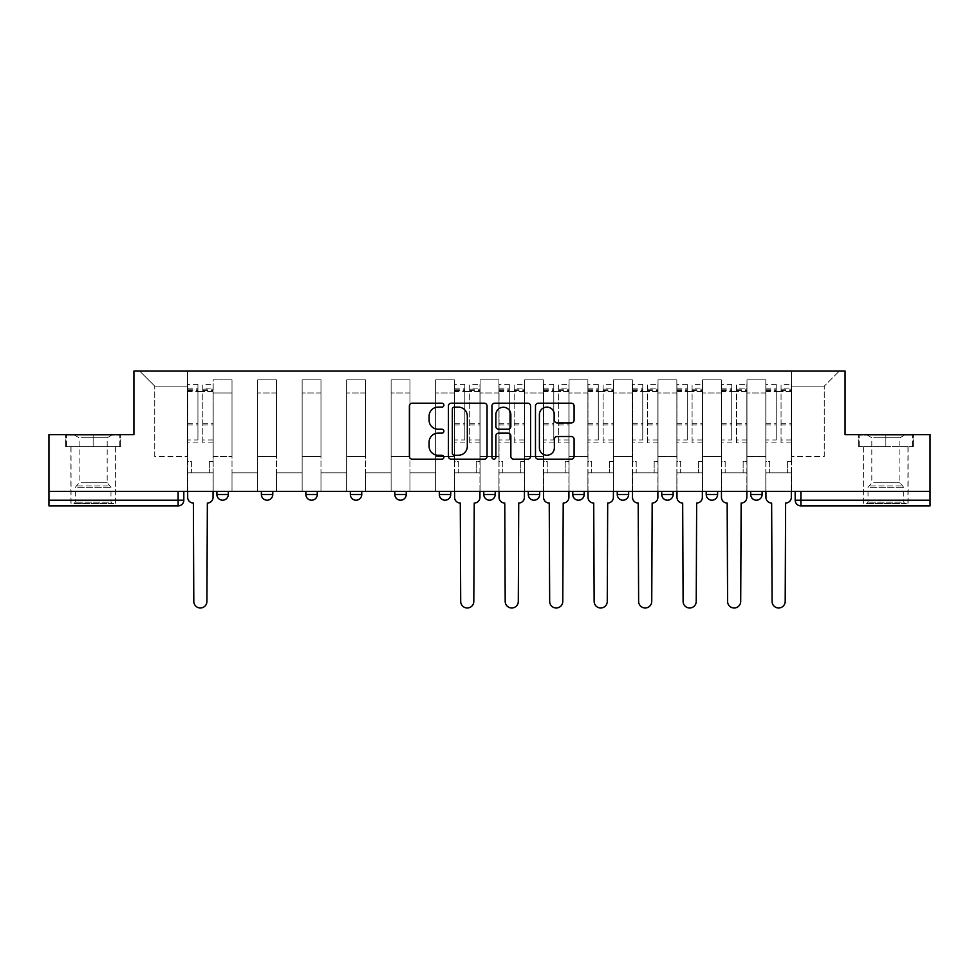 <?xml version="1.0" encoding="UTF-8"?>
<svg xmlns="http://www.w3.org/2000/svg" width="979" height="979" viewBox="0 0 979 979"><rect width="100%" height="100%" fill="white"/><g stroke="black" fill="none" stroke-linecap="round" stroke-linejoin="round"><path stroke-width="0.73" stroke-dasharray="4.89 3.67" d="M443.879 405.159A1.958 1.958 0 0 0 441.921 403.201L412.183 403.201A2.802 2.802 0 0 0 409.381 406.004L409.381 456.373A2.802 2.802 0 0 0 412.183 459.175L441.921 459.175A1.958 1.958 0 0 0 443.879 457.217A1.958 1.958 0 0 0 441.921 455.259L438.066 455.259A8.958 8.958 0 0 1 429.108 446.302L429.108 442.104A8.958 8.958 0 0 1 438.066 433.146L441.921 433.146A1.958 1.958 0 0 0 443.879 431.188A1.958 1.958 0 0 0 441.921 429.23L438.066 429.23A8.958 8.958 0 0 1 429.108 420.272L429.108 416.075A8.958 8.958 0 0 1 438.066 407.117L441.921 407.117A1.958 1.958 0 0 0 443.879 405.159M762.103 491.348L750.697 491.348L762.103 491.348L762.103 494.493A5.703 5.703 0 0 1 756.4 500.196M750.697 491.348L750.697 494.493L762.103 494.493M717.619 491.348L706.214 491.348L717.619 491.348L717.619 494.493L706.214 494.493A5.703 5.703 0 0 0 711.917 500.196M661.731 491.348L673.136 491.348L673.136 494.493A5.703 5.703 0 0 1 667.433 500.196A5.703 5.703 0 0 1 661.731 494.493L661.731 491.348L673.136 491.348M617.247 491.348L628.653 491.348L617.247 491.348L617.247 494.493A5.703 5.703 0 0 0 622.95 500.196A5.703 5.703 0 0 0 628.653 494.493L617.247 494.493M584.169 491.348L572.764 491.348L584.169 491.348L584.169 494.493A5.703 5.703 0 0 1 578.467 500.196A5.703 5.703 0 0 1 572.764 494.493L584.169 494.493M528.281 491.348L539.686 491.348L528.281 491.348L528.281 494.493A5.703 5.703 0 0 0 533.983 500.196A5.703 5.703 0 0 0 539.686 494.493L528.281 494.493M483.797 491.348L495.203 491.348L483.797 491.348M439.314 491.348L450.719 491.348L439.314 491.348M394.831 491.348L406.236 491.348L394.831 491.348L394.831 494.493L406.236 494.493M361.753 491.348L350.347 491.348L361.753 491.348L361.753 494.493A5.703 5.703 0 0 1 356.05 500.196M305.864 491.348L317.269 491.348L317.269 494.493A5.703 5.703 0 0 1 311.567 500.196A5.703 5.703 0 0 1 305.864 494.493L305.864 491.348L317.269 491.348M261.381 491.348L272.786 491.348L261.381 491.348M216.897 491.348L228.303 491.348L216.897 491.348L216.897 494.493L228.303 494.493M93.152 505.898L70.904 505.898L93.152 505.898M93.152 446.583L65.63 446.583L120.662 446.583L93.152 446.583L93.152 434.615L120.662 434.615L65.63 434.615L93.152 434.615L93.152 446.583L119.805 446.583L66.486 446.583L93.152 446.583L93.152 435.178L119.805 435.178L66.486 435.178L93.152 435.178L93.152 446.583M885.848 505.898L908.096 505.898L885.848 505.898M885.848 446.583L913.37 446.583L885.848 446.583L885.848 434.615L913.37 434.615L858.338 434.615L885.848 434.615L885.848 446.583L912.514 446.583L859.195 446.583L885.848 446.583L885.848 435.178L912.514 435.178L859.195 435.178L885.848 435.178L885.848 446.583M930.05 500.196L930.05 491.348L48.95 491.348L48.95 434.615L133.927 434.615L133.927 371.017L845.073 371.017L845.073 434.615L930.05 434.615L930.05 491.348L795.181 491.348L795.181 500.196A5.703 5.703 0 0 0 800.883 505.898L930.05 505.898L930.05 500.196L795.181 500.196M48.95 491.348L178.117 491.348L48.95 491.348L48.95 505.898L178.117 505.898A5.703 5.703 0 0 0 183.819 500.196L48.95 500.196M213.189 392.983L213.189 456.569L213.189 392.983L232.011 392.983L232.011 379.864L232.011 456.569L232.011 392.983L213.189 392.983M213.189 491.348L213.189 379.864L232.011 379.864L213.189 379.864L213.189 491.348L213.189 472.82L187.527 472.82L213.189 472.82L213.189 491.348L187.527 491.348L187.527 371.017L791.473 371.017L139.63 371.017L187.527 371.017L187.527 456.569L187.527 386.13L154.743 386.13L187.527 386.13L187.527 371.017L187.527 491.348L187.527 472.82L187.527 491.348L213.189 491.348M232.011 491.348L232.011 379.864L213.189 379.864L232.011 379.864L232.011 491.348L232.011 472.82L257.673 472.82L232.011 472.82L232.011 491.348L257.673 491.348L257.673 379.864L257.673 392.983L257.673 379.864L276.494 379.864L276.494 392.983L276.494 379.864L257.673 379.864L257.673 491.348L257.673 472.82L257.673 491.348L232.011 491.348M257.673 456.569L257.673 392.983L257.673 456.569L276.494 456.569L276.494 392.983L276.494 456.569L257.673 456.569M276.494 491.348L276.494 379.864L257.673 379.864L276.494 379.864L276.494 491.348L276.494 472.82L302.156 472.82L276.494 472.82L276.494 491.348L302.156 491.348L302.156 379.864L302.156 392.983L302.156 379.864L320.977 379.864L320.977 392.983L320.977 379.864L302.156 379.864L302.156 491.348L302.156 472.82L302.156 491.348L276.494 491.348M302.156 456.569L302.156 392.983L302.156 456.569L320.977 456.569L320.977 392.983L320.977 456.569L302.156 456.569M320.977 491.348L320.977 379.864L302.156 379.864L320.977 379.864L320.977 491.348L320.977 472.82L346.639 472.82L320.977 472.82L320.977 491.348L346.639 491.348L346.639 379.864L346.639 392.983L346.639 379.864L365.461 379.864L365.461 392.983L365.461 379.864L346.639 379.864L346.639 491.348L346.639 472.82L346.639 491.348L320.977 491.348M346.639 456.569L346.639 392.983L346.639 456.569L365.461 456.569L365.461 392.983L365.461 456.569L346.639 456.569M365.461 491.348L365.461 379.864L346.639 379.864L365.461 379.864L365.461 491.348L365.461 472.82L391.123 472.82L365.461 472.82L365.461 491.348L391.123 491.348L391.123 379.864L391.123 392.983L391.123 379.864L409.944 379.864L409.944 392.983L409.944 379.864L391.123 379.864L391.123 491.348L391.123 472.82L391.123 491.348L365.461 491.348M391.123 456.569L391.123 392.983L391.123 456.569L409.944 456.569L409.944 392.983L409.944 456.569L391.123 456.569M409.944 491.348L409.944 379.864L391.123 379.864L409.944 379.864L409.944 491.348L409.944 472.82L435.606 472.82L409.944 472.82L409.944 491.348L435.606 491.348L435.606 379.864L435.606 392.983L435.606 379.864L454.427 379.864L454.427 392.983L454.427 379.864L435.606 379.864L435.606 491.348L435.606 472.82L435.606 491.348L409.944 491.348M435.606 456.569L435.606 392.983L435.606 456.569L454.427 456.569L454.427 392.983L454.427 456.569L435.606 456.569M454.427 491.348L454.427 379.864L435.606 379.864L454.427 379.864L454.427 491.348L454.427 472.82L480.089 472.82L454.427 472.82L454.427 491.348L480.089 491.348L480.089 379.864L480.089 392.983L480.089 379.864L498.911 379.864L498.911 392.983L498.911 379.864L480.089 379.864L480.089 491.348L480.089 472.82L480.089 491.348L454.427 491.348M480.089 456.569L480.089 392.983L480.089 456.569L498.911 456.569L498.911 392.983L498.911 456.569L480.089 456.569M498.911 491.348L498.911 379.864L480.089 379.864L498.911 379.864L498.911 491.348L498.911 472.82L524.573 472.82L498.911 472.82L498.911 491.348L524.573 491.348L524.573 379.864L524.573 392.983L524.573 379.864L543.394 379.864L543.394 392.983L543.394 379.864L524.573 379.864L524.573 491.348L524.573 472.82L524.573 491.348L498.911 491.348M524.573 456.569L524.573 392.983L524.573 456.569L543.394 456.569L543.394 392.983L543.394 456.569L524.573 456.569M543.394 491.348L543.394 379.864L524.573 379.864L543.394 379.864L543.394 491.348L543.394 472.82L569.056 472.82L543.394 472.82L543.394 491.348L569.056 491.348L569.056 379.864L569.056 392.983L569.056 379.864L587.877 379.864L587.877 392.983L587.877 379.864L569.056 379.864L569.056 491.348L569.056 472.82L569.056 491.348L543.394 491.348M569.056 456.569L569.056 392.983L569.056 456.569L587.877 456.569L587.877 392.983L587.877 456.569L569.056 456.569M587.877 491.348L587.877 379.864L569.056 379.864L587.877 379.864L587.877 491.348L587.877 472.82L613.539 472.82L587.877 472.82L587.877 491.348L613.539 491.348L613.539 379.864L613.539 392.983L613.539 379.864L632.361 379.864L632.361 392.983L632.361 379.864L613.539 379.864L613.539 491.348L613.539 472.82L613.539 491.348L587.877 491.348M613.539 456.569L613.539 392.983L613.539 456.569L632.361 456.569L632.361 392.983L632.361 456.569L613.539 456.569M632.361 491.348L632.361 379.864L613.539 379.864L632.361 379.864L632.361 491.348L632.361 472.82L658.023 472.82L632.361 472.82L632.361 491.348L658.023 491.348L658.023 379.864L658.023 392.983L658.023 379.864L676.844 379.864L676.844 392.983L676.844 379.864L658.023 379.864L658.023 491.348L658.023 472.82L658.023 491.348L632.361 491.348M658.023 456.569L658.023 392.983L658.023 456.569L676.844 456.569L676.844 392.983L676.844 456.569L658.023 456.569M676.844 491.348L676.844 379.864L658.023 379.864L676.844 379.864L676.844 491.348L676.844 472.82L702.506 472.82L676.844 472.82L676.844 491.348L702.506 491.348L702.506 379.864L702.506 392.983L702.506 379.864L721.327 379.864L721.327 392.983L721.327 379.864L702.506 379.864L702.506 491.348L702.506 472.82L702.506 491.348L676.844 491.348M702.506 456.569L702.506 392.983L702.506 456.569L721.327 456.569L721.327 392.983L721.327 456.569L702.506 456.569M721.327 491.348L721.327 379.864L702.506 379.864L721.327 379.864L721.327 491.348L721.327 472.82L746.989 472.82L721.327 472.82L721.327 491.348L746.989 491.348L746.989 379.864L746.989 392.983L746.989 379.864L765.811 379.864L765.811 392.983L765.811 379.864L746.989 379.864L746.989 491.348L746.989 472.82L746.989 491.348L721.327 491.348M746.989 456.569L746.989 392.983L746.989 456.569L765.811 456.569L765.811 392.983L765.811 456.569L746.989 456.569M765.811 491.348L765.811 379.864L746.989 379.864L765.811 379.864L765.811 491.348L765.811 472.82L791.473 472.82L765.811 472.82L765.811 491.348L791.473 491.348L791.473 371.017L839.37 371.017L791.473 371.017L791.473 386.13L824.257 386.13L791.473 386.13L791.473 456.569L791.473 371.017L791.473 491.348L765.811 491.348L791.473 491.348L791.473 472.82L791.473 491.348L765.811 491.348M213.189 456.569L232.011 456.569L213.189 456.569M154.743 456.569L154.743 386.13L154.743 456.569L187.527 456.569L154.743 456.569M824.257 456.569L824.257 386.13L839.37 371.017L824.257 386.13L824.257 456.569L791.473 456.569L824.257 456.569M930.05 491.348L795.181 491.348M178.117 491.348L183.819 491.348L178.117 491.348L178.117 505.898M450.719 494.493L439.314 494.493A5.703 5.703 0 0 0 445.017 500.196M495.203 494.493L483.797 494.493A5.703 5.703 0 0 0 489.5 500.196M139.63 371.017L154.743 386.13L139.63 371.017M120.662 446.583L120.662 434.615L120.662 446.583M65.63 446.583L65.63 434.615L65.63 446.583M913.37 446.583L913.37 434.615L913.37 446.583M858.338 446.583L858.338 434.615L858.338 446.583M487.052 456.373L487.052 406.004A2.802 2.802 0 0 0 484.25 403.201L451.221 403.201A2.802 2.802 0 0 0 448.431 406.004L448.431 456.373A2.802 2.802 0 0 0 451.221 459.175L484.25 459.175A2.802 2.802 0 0 0 487.052 456.373M454.305 407.117A1.958 1.958 0 0 0 452.347 409.075L452.347 453.301A1.958 1.958 0 0 0 454.305 455.259L458.368 455.259A8.958 8.958 0 0 0 467.313 446.302L467.313 416.075A8.958 8.958 0 0 0 458.368 407.117L454.305 407.117M494.75 403.201L527.779 403.201A2.802 2.802 0 0 1 530.569 406.004L530.569 456.373A2.802 2.802 0 0 1 527.779 459.175L513.645 459.175A2.802 2.802 0 0 1 510.842 456.373L510.842 435.949A2.802 2.802 0 0 0 508.04 433.146L498.666 433.146A2.802 2.802 0 0 0 495.863 435.949L495.863 457.217A1.958 1.958 0 0 1 493.905 459.175A1.958 1.958 0 0 1 491.947 457.217L491.947 406.004A2.802 2.802 0 0 1 494.75 403.201M510.842 414.741A7.489 7.489 0 0 0 503.353 407.252A7.489 7.489 0 0 0 495.863 414.741L495.863 426.428A2.802 2.802 0 0 0 498.666 429.23L508.04 429.23A2.802 2.802 0 0 0 510.842 426.428L510.842 414.741M557.161 422.928L571.295 422.928A2.802 2.802 0 0 0 574.098 420.138L574.098 406.004A2.802 2.802 0 0 0 571.295 403.201L538.266 403.201A2.802 2.802 0 0 0 535.476 406.004L535.476 456.373A2.802 2.802 0 0 0 538.266 459.175L571.295 459.175A2.802 2.802 0 0 0 574.098 456.373L574.098 439.302A2.802 2.802 0 0 0 571.295 436.512L557.161 436.512A2.802 2.802 0 0 0 554.359 439.302L554.359 447.77A7.489 7.489 0 0 1 546.882 455.259A7.489 7.489 0 0 1 539.392 447.77L539.392 414.606A7.489 7.489 0 0 1 546.882 407.117A7.489 7.489 0 0 1 554.359 414.606L554.359 420.138A2.802 2.802 0 0 0 557.161 422.928M207.352 503.047L206.924 601.424A6.559 6.559 0 0 1 200.365 607.983A6.559 6.559 0 0 1 193.805 601.424L193.377 503.047A5.703 5.703 0 0 1 187.674 497.344L187.674 388.137L187.674 439.975L197.942 439.975L197.942 388.137L197.942 391.551L213.055 391.551L213.055 388.137L213.055 442.875L213.055 384.429L213.055 497.344A5.703 5.703 0 0 1 207.352 503.047M213.055 491.348L213.055 472.82L209.347 472.82L213.055 472.82L213.055 461.415L209.347 461.415L209.347 472.82L209.347 461.415L213.055 461.415L213.055 391.551L202.788 391.551L202.788 388.137L213.055 388.137M187.674 491.348L187.674 461.415L191.382 461.415L191.382 472.82L187.674 472.82L191.382 472.82L191.382 461.415L187.674 461.415L187.674 391.551L202.788 391.551L202.788 384.429L213.055 384.429M213.055 439.975L202.788 439.975L202.788 388.137M202.788 439.975L202.788 442.875L213.055 442.875M202.788 442.875L202.788 384.429M197.942 439.975L197.942 384.429L197.942 391.551L187.674 391.551L187.674 384.429L197.942 384.429M187.674 439.975L187.674 442.875L197.942 442.875M187.674 442.875L187.674 384.429M76.484 503.61L112.389 503.61L76.484 503.61M108.583 502.19L75.322 502.19L108.583 502.19M77.096 435.178L111.679 435.178L77.096 435.178M81 437.784L107.176 437.784L81 437.784M81 482.72L107.176 482.72L81 482.72M74.012 503.61L115.241 503.61L74.012 503.61M74.012 446.583L115.241 446.583L74.012 446.583M119.805 446.583L119.805 435.178L119.805 446.583M66.486 446.583L66.486 435.178L66.486 446.583M869.181 503.61L905.098 503.61L869.181 503.61M901.292 502.19L868.03 502.19L901.292 502.19M869.805 435.178L904.388 435.178L869.805 435.178M873.696 437.784L899.885 437.784L873.696 437.784M873.696 482.72L899.885 482.72L873.696 482.72M866.709 503.61L907.949 503.61L866.709 503.61M866.709 446.583L907.949 446.583L866.709 446.583M912.514 446.583L912.514 435.178L912.514 446.583M859.195 446.583L859.195 435.178L859.195 446.583M474.24 503.047L473.812 601.424A6.559 6.559 0 0 1 467.264 607.983A6.559 6.559 0 0 1 460.705 601.424L460.277 503.047A5.703 5.703 0 0 1 454.574 497.344L454.574 388.137L454.574 439.975L464.829 439.975L464.829 388.137L464.829 391.551L479.943 391.551L479.943 388.137L479.943 442.875L479.943 384.429L479.943 497.344A5.703 5.703 0 0 1 474.24 503.047M479.943 491.348L479.943 472.82L476.247 472.82L479.943 472.82L479.943 461.415L476.247 461.415L476.247 472.82L476.247 461.415L479.943 461.415L479.943 391.551L469.687 391.551L469.687 388.137L479.943 388.137M454.574 491.348L454.574 461.415L458.282 461.415L458.282 472.82L454.574 472.82L458.282 472.82L458.282 461.415L454.574 461.415L454.574 391.551L469.687 391.551L469.687 384.429L479.943 384.429M479.943 439.975L469.687 439.975L469.687 388.137M469.687 439.975L469.687 442.875L479.943 442.875M469.687 442.875L469.687 384.429M464.829 439.975L464.829 384.429L464.829 391.551L454.574 391.551L454.574 384.429L464.829 384.429M454.574 439.975L454.574 442.875L464.829 442.875M454.574 442.875L454.574 384.429M518.723 503.047L518.295 601.424A6.559 6.559 0 0 1 511.736 607.983A6.559 6.559 0 0 1 505.188 601.424L504.76 503.047A5.703 5.703 0 0 1 499.057 497.344L499.057 388.137L499.057 439.975L509.313 439.975L509.313 388.137L509.313 391.551L524.426 391.551L524.426 388.137L524.426 442.875L524.426 384.429L524.426 497.344A5.703 5.703 0 0 1 518.723 503.047M524.426 491.348L524.426 472.82L520.718 472.82L524.426 472.82L524.426 461.415L520.718 461.415L520.718 472.82L520.718 461.415L524.426 461.415L524.426 391.551L514.171 391.551L514.171 388.137L524.426 388.137M499.057 491.348L499.057 461.415L502.753 461.415L502.753 472.82L499.057 472.82L502.753 472.82L502.753 461.415L499.057 461.415L499.057 391.551L514.171 391.551L514.171 384.429L524.426 384.429M524.426 439.975L514.171 439.975L514.171 388.137M514.171 439.975L514.171 442.875L524.426 442.875M514.171 442.875L514.171 384.429M509.313 439.975L509.313 384.429L509.313 391.551L499.057 391.551L499.057 384.429L509.313 384.429M499.057 439.975L499.057 442.875L509.313 442.875M499.057 442.875L499.057 384.429M563.206 503.047L562.778 601.424A6.559 6.559 0 0 1 556.219 607.983A6.559 6.559 0 0 1 549.672 601.424L549.243 503.047A5.703 5.703 0 0 1 543.541 497.344L543.541 388.137L543.541 439.975L553.796 439.975L553.796 388.137L553.796 391.551L568.909 391.551L568.909 388.137L568.909 442.875L568.909 384.429L568.909 497.344A5.703 5.703 0 0 1 563.206 503.047M568.909 491.348L568.909 472.82L565.201 472.82L568.909 472.82L568.909 461.415L565.201 461.415L565.201 472.82L565.201 461.415L568.909 461.415L568.909 391.551L558.642 391.551L558.642 388.137L568.909 388.137M543.541 491.348L543.541 461.415L547.237 461.415L547.237 472.82L543.541 472.82L547.237 472.82L547.237 461.415L543.541 461.415L543.541 391.551L558.642 391.551L558.642 384.429L568.909 384.429M568.909 439.975L558.642 439.975L558.642 388.137M558.642 439.975L558.642 442.875L568.909 442.875M558.642 442.875L558.642 384.429M553.796 439.975L553.796 384.429L553.796 391.551L543.541 391.551L543.541 384.429L553.796 384.429M543.541 439.975L543.541 442.875L553.796 442.875M543.541 442.875L543.541 384.429M607.69 503.047L607.261 601.424A6.559 6.559 0 0 1 600.702 607.983A6.559 6.559 0 0 1 594.143 601.424L593.727 503.047A5.703 5.703 0 0 1 588.012 497.344L588.012 388.137L588.012 439.975L598.279 439.975L598.279 388.137L598.279 391.551L613.392 391.551L613.392 388.137L613.392 442.875L613.392 384.429L613.392 497.344A5.703 5.703 0 0 1 607.69 503.047M613.392 491.348L613.392 472.82L609.684 472.82L613.392 472.82L613.392 461.415L609.684 461.415L609.684 472.82L609.684 461.415L613.392 461.415L613.392 391.551L603.125 391.551L603.125 388.137L613.392 388.137M588.012 491.348L588.012 461.415L591.72 461.415L591.72 472.82L588.012 472.82L591.72 472.82L591.72 461.415L588.012 461.415L588.012 391.551L603.125 391.551L603.125 384.429L613.392 384.429M613.392 439.975L603.125 439.975L603.125 388.137M603.125 439.975L603.125 442.875L613.392 442.875M603.125 442.875L603.125 384.429M598.279 439.975L598.279 384.429L598.279 391.551L588.012 391.551L588.012 384.429L598.279 384.429M588.012 439.975L588.012 442.875L598.279 442.875M588.012 442.875L588.012 384.429M652.173 503.047L651.745 601.424A6.559 6.559 0 0 1 645.185 607.983A6.559 6.559 0 0 1 638.626 601.424L638.198 503.047A5.703 5.703 0 0 1 632.495 497.344L632.495 388.137L632.495 439.975L642.762 439.975L642.762 388.137L642.762 391.551L657.876 391.551L657.876 388.137L657.876 442.875L657.876 384.429L657.876 497.344A5.703 5.703 0 0 1 652.173 503.047M657.876 491.348L657.876 472.82L654.168 472.82L657.876 472.82L657.876 461.415L654.168 461.415L654.168 472.82L654.168 461.415L657.876 461.415L657.876 391.551L647.609 391.551L647.609 388.137L657.876 388.137M632.495 491.348L632.495 461.415L636.203 461.415L636.203 472.82L632.495 472.82L636.203 472.82L636.203 461.415L632.495 461.415L632.495 391.551L647.609 391.551L647.609 384.429L657.876 384.429M657.876 439.975L647.609 439.975L647.609 388.137M647.609 439.975L647.609 442.875L657.876 442.875M647.609 442.875L647.609 384.429M642.762 439.975L642.762 384.429L642.762 391.551L632.495 391.551L632.495 384.429L642.762 384.429M632.495 439.975L632.495 442.875L642.762 442.875M632.495 442.875L632.495 384.429M696.656 503.047L696.228 601.424A6.559 6.559 0 0 1 689.669 607.983A6.559 6.559 0 0 1 683.109 601.424L682.681 503.047A5.703 5.703 0 0 1 676.978 497.344L676.978 388.137L676.978 439.975L687.246 439.975L687.246 388.137L687.246 391.551L702.359 391.551L702.359 388.137L702.359 442.875L702.359 384.429L702.359 497.344A5.703 5.703 0 0 1 696.656 503.047M702.359 491.348L702.359 472.82L698.651 472.82L702.359 472.82L702.359 461.415L698.651 461.415L698.651 472.82L698.651 461.415L702.359 461.415L702.359 391.551L692.092 391.551L692.092 388.137L702.359 388.137M676.978 491.348L676.978 461.415L680.686 461.415L680.686 472.82L676.978 472.82L680.686 472.82L680.686 461.415L676.978 461.415L676.978 391.551L692.092 391.551L692.092 384.429L702.359 384.429M702.359 439.975L692.092 439.975L692.092 388.137M692.092 439.975L692.092 442.875L702.359 442.875M692.092 442.875L692.092 384.429M687.246 439.975L687.246 384.429L687.246 391.551L676.978 391.551L676.978 384.429L687.246 384.429M676.978 439.975L676.978 442.875L687.246 442.875M676.978 442.875L676.978 384.429M741.14 503.047L740.711 601.424A6.559 6.559 0 0 1 734.152 607.983A6.559 6.559 0 0 1 727.593 601.424L727.164 503.047A5.703 5.703 0 0 1 721.462 497.344L721.462 388.137L721.462 439.975L731.729 439.975L731.729 388.137L731.729 391.551L746.842 391.551L746.842 388.137L746.842 442.875L746.842 384.429L746.842 497.344A5.703 5.703 0 0 1 741.14 503.047M746.842 491.348L746.842 472.82L743.134 472.82L746.842 472.82L746.842 461.415L743.134 461.415L743.134 472.82L743.134 461.415L746.842 461.415L746.842 391.551L736.575 391.551L736.575 388.137L746.842 388.137M721.462 491.348L721.462 461.415L725.17 461.415L725.17 472.82L721.462 472.82L725.17 472.82L725.17 461.415L721.462 461.415L721.462 391.551L736.575 391.551L736.575 384.429L746.842 384.429M746.842 439.975L736.575 439.975L736.575 388.137M736.575 439.975L736.575 442.875L746.842 442.875M736.575 442.875L736.575 384.429M731.729 439.975L731.729 384.429L731.729 391.551L721.462 391.551L721.462 384.429L731.729 384.429M721.462 439.975L721.462 442.875L731.729 442.875M721.462 442.875L721.462 384.429M785.623 503.047L785.195 601.424A6.559 6.559 0 0 1 778.635 607.983A6.559 6.559 0 0 1 772.076 601.424L771.648 503.047A5.703 5.703 0 0 1 765.945 497.344L765.945 388.137L765.945 439.975L776.212 439.975L776.212 388.137L776.212 391.551L791.326 391.551L791.326 388.137L791.326 442.875L791.326 384.429L791.326 497.344A5.703 5.703 0 0 1 785.623 503.047M791.326 491.348L791.326 472.82L787.618 472.82L791.326 472.82L791.326 461.415L787.618 461.415L787.618 472.82L787.618 461.415L791.326 461.415L791.326 391.551L781.058 391.551L781.058 388.137L791.326 388.137M765.945 491.348L765.945 461.415L769.653 461.415L769.653 472.82L765.945 472.82L769.653 472.82L769.653 461.415L765.945 461.415L765.945 391.551L781.058 391.551L781.058 384.429L791.326 384.429M791.326 439.975L781.058 439.975L781.058 388.137M781.058 439.975L781.058 442.875L791.326 442.875M781.058 442.875L781.058 384.429M776.212 439.975L776.212 384.429L776.212 391.551L765.945 391.551L765.945 384.429L776.212 384.429M765.945 439.975L765.945 442.875L776.212 442.875M765.945 442.875L765.945 384.429M673.136 494.493L661.731 494.493M361.753 494.493L350.347 494.493M317.269 494.493L305.864 494.493M272.786 494.493L261.381 494.493M765.811 392.983L746.989 392.983L765.811 392.983M721.327 392.983L702.506 392.983L721.327 392.983M676.844 392.983L658.023 392.983L676.844 392.983M632.361 392.983L613.539 392.983L632.361 392.983M587.877 392.983L569.056 392.983L587.877 392.983M543.394 392.983L524.573 392.983L543.394 392.983M498.911 392.983L480.089 392.983L498.911 392.983M454.427 392.983L435.606 392.983L454.427 392.983M409.944 392.983L391.123 392.983L409.944 392.983M365.461 392.983L346.639 392.983L365.461 392.983M320.977 392.983L302.156 392.983L320.977 392.983M276.494 392.983L257.673 392.983L276.494 392.983M800.883 491.348L800.883 505.898M202.788 390.413L213.055 390.413M202.788 424.996L213.055 424.996M202.788 423.76L213.055 423.76M202.788 389.177L213.055 389.177M187.674 390.413L197.942 390.413M187.674 424.996L197.942 424.996M187.674 423.76L197.942 423.76M187.674 389.177L197.942 389.177M77.708 487.334L110.97 487.334L77.708 487.334M108.069 485.927L75.909 485.927L108.069 485.927M870.417 487.334L903.678 487.334L870.417 487.334M900.778 485.927L868.618 485.927L900.778 485.927M469.687 390.413L479.943 390.413M469.687 424.996L479.943 424.996M469.687 423.76L479.943 423.76M469.687 389.177L479.943 389.177M454.574 390.413L464.829 390.413M454.574 424.996L464.829 424.996M454.574 423.76L464.829 423.76M454.574 389.177L464.829 389.177M514.171 390.413L524.426 390.413M514.171 424.996L524.426 424.996M514.171 423.76L524.426 423.76M514.171 389.177L524.426 389.177M499.057 390.413L509.313 390.413M499.057 424.996L509.313 424.996M499.057 423.76L509.313 423.76M499.057 389.177L509.313 389.177M558.642 390.413L568.909 390.413M558.642 424.996L568.909 424.996M558.642 423.76L568.909 423.76M558.642 389.177L568.909 389.177M543.541 390.413L553.796 390.413M543.541 424.996L553.796 424.996M543.541 423.76L553.796 423.76M543.541 389.177L553.796 389.177M603.125 390.413L613.392 390.413M603.125 424.996L613.392 424.996M603.125 423.76L613.392 423.76M603.125 389.177L613.392 389.177M588.012 390.413L598.279 390.413M588.012 424.996L598.279 424.996M588.012 423.76L598.279 423.76M588.012 389.177L598.279 389.177M647.609 390.413L657.876 390.413M647.609 424.996L657.876 424.996M647.609 423.76L657.876 423.76M647.609 389.177L657.876 389.177M632.495 390.413L642.762 390.413M632.495 424.996L642.762 424.996M632.495 423.76L642.762 423.76M632.495 389.177L642.762 389.177M692.092 390.413L702.359 390.413M692.092 424.996L702.359 424.996M692.092 423.76L702.359 423.76M692.092 389.177L702.359 389.177M676.978 390.413L687.246 390.413M676.978 424.996L687.246 424.996M676.978 423.76L687.246 423.76M676.978 389.177L687.246 389.177M736.575 390.413L746.842 390.413M736.575 424.996L746.842 424.996M736.575 423.76L746.842 423.76M736.575 389.177L746.842 389.177M721.462 390.413L731.729 390.413M721.462 424.996L731.729 424.996M721.462 423.76L731.729 423.76M721.462 389.177L731.729 389.177M781.058 390.413L791.326 390.413M781.058 424.996L791.326 424.996M781.058 423.76L791.326 423.76M781.058 389.177L791.326 389.177M765.945 390.413L776.212 390.413M765.945 424.996L776.212 424.996M765.945 423.76L776.212 423.76M765.945 389.177L776.212 389.177M70.904 446.583L70.904 505.898M863.613 446.583L863.613 505.898M908.096 446.583L908.096 505.898M115.387 446.583L115.387 505.898M187.674 388.137L197.942 388.137M111.679 435.178L107.176 437.784L107.176 482.72L110.97 487.334L110.97 502.19L112.389 503.61M71.051 503.61L71.051 446.583M115.241 503.61L115.241 446.583M74.612 435.178L79.115 437.784L79.115 482.72L75.322 487.334L75.322 502.19L73.902 503.61M904.388 435.178L899.885 437.784L899.885 482.72L903.678 487.334L903.678 502.19L905.098 503.61M863.759 503.61L863.759 446.583M907.949 503.61L907.949 446.583M867.321 435.178L871.824 437.784L871.824 482.72L868.03 487.334L868.03 502.19L866.611 503.61M454.574 388.137L464.829 388.137M499.057 388.137L509.313 388.137M543.541 388.137L553.796 388.137M588.012 388.137L598.279 388.137M632.495 388.137L642.762 388.137M676.978 388.137L687.246 388.137M721.462 388.137L731.729 388.137M765.945 388.137L776.212 388.137"/><path stroke-width="1.47" d="M443.879 405.159A1.958 1.958 0 0 0 441.921 403.201L412.183 403.201A2.802 2.802 0 0 0 409.381 406.004L409.381 456.373A2.802 2.802 0 0 0 412.183 459.175L441.921 459.175A1.958 1.958 0 0 0 443.879 457.217A1.958 1.958 0 0 0 441.921 455.259L438.066 455.259A8.958 8.958 0 0 1 429.108 446.302L429.108 442.104A8.958 8.958 0 0 1 438.066 433.146L441.921 433.146A1.958 1.958 0 0 0 443.879 431.188A1.958 1.958 0 0 0 441.921 429.23L438.066 429.23A8.958 8.958 0 0 1 429.108 420.272L429.108 416.075A8.958 8.958 0 0 1 438.066 407.117L441.921 407.117A1.958 1.958 0 0 0 443.879 405.159M706.214 491.348L706.214 494.493L717.619 494.493A5.703 5.703 0 0 1 711.917 500.196A5.703 5.703 0 0 1 706.214 494.493L706.214 491.348M572.764 491.348L572.764 494.493L584.169 494.493A5.703 5.703 0 0 1 578.467 500.196A5.703 5.703 0 0 1 572.764 494.493L572.764 491.348M483.797 491.348L483.797 494.493L495.203 494.493A5.703 5.703 0 0 1 489.5 500.196A5.703 5.703 0 0 1 483.797 494.493L483.797 491.348M439.314 491.348L439.314 494.493L450.719 494.493A5.703 5.703 0 0 1 445.017 500.196A5.703 5.703 0 0 1 439.314 494.493L439.314 491.348M350.347 494.493L350.347 491.348L350.347 494.493A5.703 5.703 0 0 0 356.05 500.196A5.703 5.703 0 0 1 350.347 494.493L361.753 494.493A5.703 5.703 0 0 1 356.05 500.196M261.381 494.493L261.381 491.348L261.381 494.493A5.703 5.703 0 0 0 267.083 500.196A5.703 5.703 0 0 1 261.381 494.493L272.786 494.493A5.703 5.703 0 0 1 267.083 500.196A5.703 5.703 0 0 0 272.786 494.493L272.786 491.348L272.786 494.493M571.295 422.928A2.802 2.802 0 0 0 574.098 420.138L574.098 406.004A2.802 2.802 0 0 0 571.295 403.201L538.266 403.201A2.802 2.802 0 0 0 535.476 406.004L535.476 456.373A2.802 2.802 0 0 0 538.266 459.175L571.295 459.175A2.802 2.802 0 0 0 574.098 456.373L574.098 439.302A2.802 2.802 0 0 0 571.295 436.512L557.161 436.512A2.802 2.802 0 0 0 554.359 439.302L554.359 447.77A7.489 7.489 0 0 1 546.882 455.259A7.489 7.489 0 0 1 539.392 447.77L539.392 414.606A7.489 7.489 0 0 1 546.882 407.117A7.489 7.489 0 0 1 554.359 414.606L554.359 420.138A2.802 2.802 0 0 0 557.161 422.928L571.295 422.928M48.95 491.348L48.95 434.615L133.927 434.615L133.927 371.017L845.073 371.017L845.073 434.615L930.05 434.615L930.05 491.348L48.95 491.348L48.95 500.196L183.819 500.196L183.819 491.348L183.819 500.196A5.703 5.703 0 0 1 178.117 505.898L48.95 505.898L48.95 500.196M487.052 406.004A2.802 2.802 0 0 0 484.25 403.201L451.221 403.201A2.802 2.802 0 0 0 448.431 406.004L448.431 456.373A2.802 2.802 0 0 0 451.221 459.175L484.25 459.175A2.802 2.802 0 0 0 487.052 456.373L487.052 406.004M494.75 403.201L527.779 403.201A2.802 2.802 0 0 1 530.569 406.004L530.569 456.373A2.802 2.802 0 0 1 527.779 459.175L513.645 459.175A2.802 2.802 0 0 1 510.842 456.373L510.842 435.949A2.802 2.802 0 0 0 508.04 433.146L498.666 433.146A2.802 2.802 0 0 0 495.863 435.949L495.863 457.217A1.958 1.958 0 0 1 493.905 459.175A1.958 1.958 0 0 1 491.947 457.217L491.947 406.004A2.802 2.802 0 0 1 494.75 403.201M795.181 491.348L795.181 500.196L930.05 500.196L930.05 505.898L800.883 505.898A5.703 5.703 0 0 1 795.181 500.196M930.05 491.348L930.05 500.196M762.103 491.348L762.103 494.493A5.703 5.703 0 0 1 756.4 500.196A5.703 5.703 0 0 1 750.697 494.493A5.703 5.703 0 0 0 756.4 500.196M750.697 491.348L750.697 494.493L762.103 494.493M717.619 491.348L717.619 494.493A5.703 5.703 0 0 1 711.917 500.196M673.136 491.348L673.136 494.493A5.703 5.703 0 0 1 667.433 500.196A5.703 5.703 0 0 1 661.731 494.493L673.136 494.493M661.731 491.348L661.731 494.493M628.653 491.348L628.653 494.493A5.703 5.703 0 0 1 622.95 500.196A5.703 5.703 0 0 1 617.247 494.493L628.653 494.493L628.653 491.348M617.247 491.348L617.247 494.493M584.169 491.348L584.169 494.493M539.686 491.348L539.686 494.493A5.703 5.703 0 0 1 533.983 500.196A5.703 5.703 0 0 1 528.281 494.493L539.686 494.493L539.686 491.348M528.281 491.348L528.281 494.493M495.203 494.493L495.203 491.348L495.203 494.493A5.703 5.703 0 0 1 489.5 500.196M450.719 494.493L450.719 491.348L450.719 494.493A5.703 5.703 0 0 1 445.017 500.196M406.236 491.348L406.236 494.493A5.703 5.703 0 0 1 400.533 500.196A5.703 5.703 0 0 1 394.831 494.493A5.703 5.703 0 0 0 400.533 500.196A5.703 5.703 0 0 0 406.236 494.493L406.236 491.348M394.831 491.348L394.831 494.493L406.236 494.493M361.753 491.348L361.753 494.493M317.269 491.348L317.269 494.493A5.703 5.703 0 0 1 311.567 500.196A5.703 5.703 0 0 1 305.864 494.493L317.269 494.493M305.864 491.348L305.864 494.493M228.303 491.348L228.303 494.493A5.703 5.703 0 0 1 222.6 500.196A5.703 5.703 0 0 1 216.897 494.493A5.703 5.703 0 0 0 222.6 500.196A5.703 5.703 0 0 0 228.303 494.493L228.303 491.348M216.897 491.348L216.897 494.493L228.303 494.493M454.305 407.117A1.958 1.958 0 0 0 452.347 409.075L452.347 453.301A1.958 1.958 0 0 0 454.305 455.259L458.368 455.259A8.958 8.958 0 0 0 467.313 446.302L467.313 416.075A8.958 8.958 0 0 0 458.368 407.117L454.305 407.117M510.842 414.741A7.489 7.489 0 0 0 503.353 407.252A7.489 7.489 0 0 0 495.863 414.741L495.863 426.428A2.802 2.802 0 0 0 498.666 429.23L508.04 429.23A2.802 2.802 0 0 0 510.842 426.428L510.842 414.741M187.674 491.348L187.674 497.344A5.703 5.703 0 0 0 193.377 503.047L193.805 601.424A6.559 6.559 0 0 0 200.365 607.983A6.559 6.559 0 0 0 206.924 601.424L207.352 503.047A5.703 5.703 0 0 0 213.055 497.344L213.055 491.348M454.574 491.348L454.574 497.344A5.703 5.703 0 0 0 460.277 503.047L460.705 601.424A6.559 6.559 0 0 0 467.264 607.983A6.559 6.559 0 0 0 473.812 601.424L474.24 503.047A5.703 5.703 0 0 0 479.943 497.344L479.943 491.348M499.057 491.348L499.057 497.344A5.703 5.703 0 0 0 504.76 503.047L505.188 601.424A6.559 6.559 0 0 0 511.736 607.983A6.559 6.559 0 0 0 518.295 601.424L518.723 503.047A5.703 5.703 0 0 0 524.426 497.344L524.426 491.348M543.541 491.348L543.541 497.344A5.703 5.703 0 0 0 549.243 503.047L549.672 601.424A6.559 6.559 0 0 0 556.219 607.983A6.559 6.559 0 0 0 562.778 601.424L563.206 503.047A5.703 5.703 0 0 0 568.909 497.344L568.909 491.348M588.012 491.348L588.012 497.344A5.703 5.703 0 0 0 593.727 503.047L594.143 601.424A6.559 6.559 0 0 0 600.702 607.983A6.559 6.559 0 0 0 607.261 601.424L607.69 503.047A5.703 5.703 0 0 0 613.392 497.344L613.392 491.348M632.495 491.348L632.495 497.344A5.703 5.703 0 0 0 638.198 503.047L638.626 601.424A6.559 6.559 0 0 0 645.185 607.983A6.559 6.559 0 0 0 651.745 601.424L652.173 503.047A5.703 5.703 0 0 0 657.876 497.344L657.876 491.348M676.978 491.348L676.978 497.344A5.703 5.703 0 0 0 682.681 503.047L683.109 601.424A6.559 6.559 0 0 0 689.669 607.983A6.559 6.559 0 0 0 696.228 601.424L696.656 503.047A5.703 5.703 0 0 0 702.359 497.344L702.359 491.348M721.462 491.348L721.462 497.344A5.703 5.703 0 0 0 727.164 503.047L727.593 601.424A6.559 6.559 0 0 0 734.152 607.983A6.559 6.559 0 0 0 740.711 601.424L741.14 503.047A5.703 5.703 0 0 0 746.842 497.344L746.842 491.348M765.945 491.348L765.945 497.344A5.703 5.703 0 0 0 771.648 503.047L772.076 601.424A6.559 6.559 0 0 0 778.635 607.983A6.559 6.559 0 0 0 785.195 601.424L785.623 503.047A5.703 5.703 0 0 0 791.326 497.344L791.326 491.348M178.117 491.348L178.117 505.898M800.883 491.348L800.883 505.898"/></g></svg>
